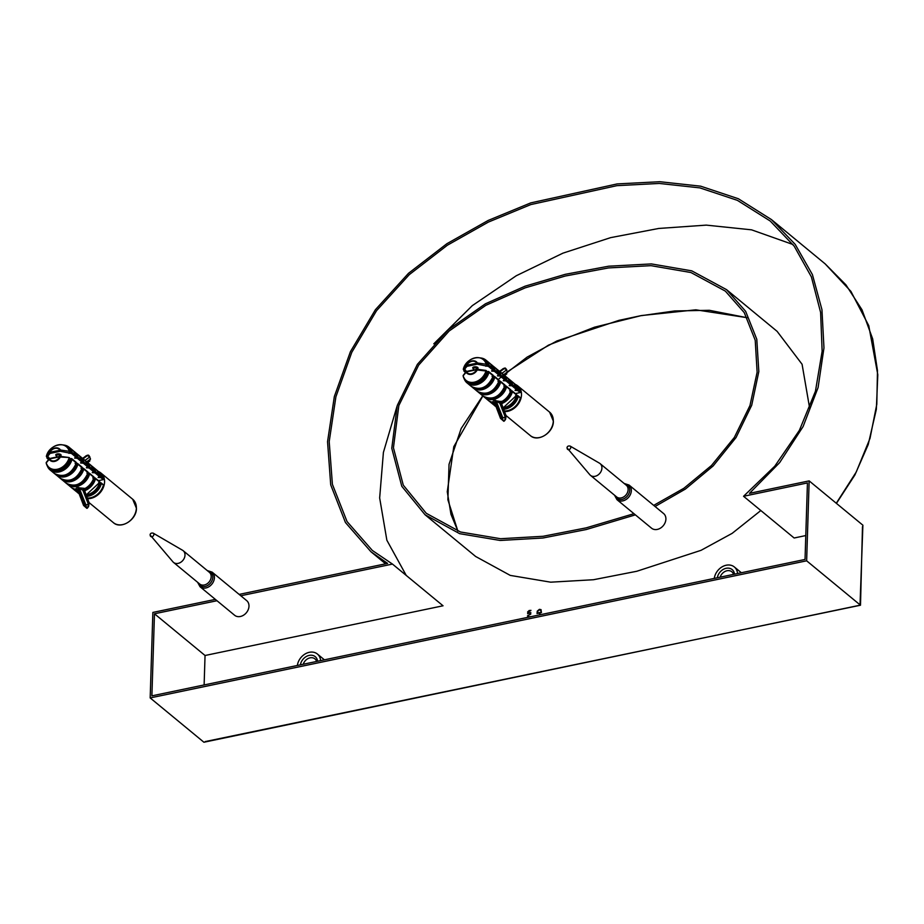 <?xml version="1.0" encoding="UTF-8"?>
<svg xmlns="http://www.w3.org/2000/svg" width="924" height="924" viewBox="0 0 924 924"><rect width="100%" height="100%" fill="white"/><g stroke="black" fill="none" stroke-linecap="round" stroke-linejoin="round"><path stroke-width="1.39" d="M655.058 506.491L685.389 489.073L713.12 465.985L736.035 437.549L751.709 405.266L758.823 371.563L756.791 339.293L745.656 311.342L726.541 289.639L691.776 270.859L651.408 263.918L608.616 266.204L565.269 274.324L525.063 286.186L485.4 303.811L448.244 329.787L417.371 364.356L397.274 405.451L391.776 448.267L401.778 486.255L425.052 514.76L475.629 556.467L510.256 575.398L550.692 582.178L593.474 579.729L636.763 571.275L701.016 550.334L732.154 533.356L760.822 510.533M425.052 514.76L459.69 533.679L500.115 540.459L542.896 538.011L586.186 529.556L635.389 514.864M717.324 577.766A9.864 7.762 129.5 0 1 726.149 568.306A9.864 7.762 129.5 0 1 734.499 574.174M733.517 574.382A7.97 6.272 -50.5 0 0 731.843 571.794A7.97 6.272 -50.5 0 0 727.003 570.755A7.97 6.272 -50.5 0 0 720.166 577.165M300.392 664.841A9.864 7.762 129.5 0 1 309.228 655.382A9.864 7.762 129.5 0 1 317.579 661.249M316.597 661.457A7.97 6.272 -50.5 0 0 314.922 658.87A7.97 6.272 -50.5 0 0 310.071 657.842A7.97 6.272 -50.5 0 0 303.234 664.252M737.525 573.538A13.283 10.453 -50.5 0 0 734.326 566.955A13.283 10.453 -50.5 0 0 726.241 565.222A13.283 10.453 -50.5 0 0 714.298 578.389M320.593 660.625A13.283 10.453 -50.5 0 0 317.394 654.03A13.283 10.453 -50.5 0 0 309.321 652.309A13.283 10.453 -50.5 0 0 297.366 665.476M653.707 505.382L683.91 488.253L711.515 465.465L734.337 437.445L749.965 405.555L757.126 372.21L755.22 340.263L744.247 312.601L725.328 291.106L690.956 272.534L650.958 265.662L608.431 267.937L565.269 276.022L525.248 287.826L485.897 305.29L449.122 331.023L418.653 365.142L398.833 405.59L393.439 447.77L403.28 485.158L426.264 513.294L460.498 531.993L500.554 538.715L543.058 536.29L586.197 527.858L633.968 513.686M539.408 609.343L540.99 609.621L541.441 612.6L537.029 613.524L537.26 611.145L539.408 609.343L541.083 609.701M527.465 617.417L528.054 616.989L527.465 615.858L530.78 613.94L527.858 615.846L528.667 616.793L530.688 616.747M527.65 617.371L528.239 617.14L527.465 615.858L530.769 614.125M527.858 615.846L528.851 616.943L530.699 616.62M530.826 612.6L527.581 613.686L528.182 613.155L527.581 612.034L529.256 610.452L530.884 610.521L527.974 612.023L528.794 612.97L530.826 612.6M527.766 613.651L528.355 613.305L527.581 612.034L530.896 610.302M527.974 612.023L528.978 613.12L530.815 612.797M539.454 614.91L539.951 613.663L539.905 614.818M792.931 244.49L751.559 229.833L706.236 225.121L658.731 228.459L610.672 237.63L562.97 253.141L516.273 275.745L472.268 305.659L433.806 343.82M396.962 406.468L383.402 452.425L379.66 497.967L386.867 540.228L406.237 575.433M216.99 600.727L154.47 613.779L151.894 695.853L805.035 559.447L807.437 482.94L743.554 496.28L774.774 466.193L799.375 430.376L815.442 391.256L822.141 351.224L820.604 312.404L811.376 276.877L794.178 246.142L770.223 221.021L737.387 200.346L699.93 187.895L659.343 183.449L616.886 185.666L530.826 204.574L488.438 222.06L447.366 245.23L409.286 274.636L376.542 310.683L351.801 352.287L335.897 396.8L329.198 441.591L332.397 484.303L347.031 521.529L372.337 550.45L392.469 564.079L443.046 605.786L205.047 655.497L204.123 684.95M805.774 535.562L794.132 537.999L743.554 496.28M809.678 408.362L802.078 364.264L777.119 331.358L726.541 289.639M215.35 599.376L152.864 612.427L150.173 697.92L203.915 742.238L860.383 605.128L806.64 560.81L809.158 480.884L749.48 493.347L779.637 462.647L803.095 426.565L818.087 387.549L823.965 347.886L821.944 309.632L812.427 274.636L795.183 244.352L771.424 219.565L738.357 198.741L700.646 186.174L659.805 181.716L617.163 183.922L530.757 202.887L488.149 220.455L446.858 243.728L408.489 273.319L375.421 309.69L350.415 351.674L334.338 396.546L327.546 441.707L330.711 484.846L345.449 522.522L370.974 551.767L387.595 563.397L239.143 594.398M860.025 604.816L862.889 525.202L809.158 480.884M150.173 697.92L806.64 560.81M528.239 617.14L527.639 616.008M528.031 615.996L528.851 616.943L528.031 615.996M528.355 613.305L527.766 612.185M528.158 612.173L528.978 613.12L528.158 612.173M539.639 614.876L539.489 613.767M537.214 613.49L537.26 611.145M537.445 611.295L539.593 609.494M537.491 613.028L541.187 612.439L540.771 610.106L539.397 609.748L537.676 611.295L537.491 613.028L541.002 612.3L541.129 610.66L539.57 609.898M205.22 741.579L860.498 605.22L862.485 526.611M154.47 613.779L205.047 655.497M392.469 564.079L240.783 595.761M616.966 499.676L651.536 528.182A9.483 7.461 -50.5 0 0 660.544 528.078A9.483 7.461 -50.5 0 0 665.904 519.115A9.483 7.461 -50.5 0 0 663.605 513.548L629.048 485.042A9.483 7.461 129.5 0 1 631.346 490.609A9.483 7.461 129.5 0 1 625.987 499.561A9.483 7.461 129.5 0 1 616.966 499.676L614.529 495.195M570.12 446.073C568.225 445.726 567.186 446.315 567.001 447.84L589.87 474.786A7.588 5.971 -50.5 0 0 590.424 475.317A7.588 5.971 -50.5 0 0 597.632 475.236A7.588 5.971 -50.5 0 0 601.917 468.064A7.588 5.971 -50.5 0 0 600.08 463.605A7.588 5.971 -50.5 0 0 599.457 463.167L570.12 446.073A2.067 1.629 129.5 0 1 569.507 449.422A2.067 1.629 129.5 0 1 567.151 448.163M464.449 370.016A14.045 11.053 -50.5 0 0 464.218 370.824L464.033 370.72A14.796 11.642 129.5 0 1 464.252 370.004M477.119 369.311L477.234 369.958L476.934 369.253L485.862 370.42L485.955 371.009L477.234 369.958A7.427 5.844 129.5 0 1 466.1 372.28L463.155 375.768A13.502 10.626 -50.5 0 0 474.278 382.166A13.502 10.626 -50.5 0 0 485.955 371.009L486.486 371.39A0.762 0.762 0 0 0 485.862 370.42L477.188 369.242A0.762 0.762 0 0 0 476.934 369.253L466.608 371.413L466.1 372.28A0.762 0.647 42.4 0 1 466.204 371.644L463.271 375.294A0.762 0.658 36.9 0 0 463.155 375.768L463.143 375.941C465.384 387.156 483.495 383.668 486.486 371.39L486.313 371.471A13.213 10.395 129.5 0 1 469.149 382.028M515.349 393.578L520.304 392.538L517.81 390.633L515.049 390.321L516.285 389.374L511.942 385.782L509.355 385.631L510.418 384.534L506.063 380.942L503.303 380.642L504.55 379.695L500.196 376.103L497.435 375.802L498.671 374.844L494.328 371.263L491.741 371.113L492.804 370.004L488.461 366.424L477.281 364.183L477.454 362.959L486.163 364.241A13.502 10.626 -50.5 0 0 475.04 357.842A13.502 10.626 -50.5 0 0 463.374 368.999L466.32 365.28L476.934 363.201A6.895 5.429 -50.5 0 0 466.608 365.361L466.943 366.343L464.056 369.935L465.846 370.455L464.599 371.402L465.65 372.268M477.454 363.19L477.454 362.959A7.427 5.844 129.5 0 0 466.32 365.28A0.762 0.647 -137.6 0 0 466.943 366.343L477.281 364.183L477.454 363.19M504.481 411.573A15.177 11.943 -50.5 0 0 520.986 398.256A15.177 11.943 -50.5 0 0 521.494 394.837A15.177 11.943 -50.5 0 0 521.205 391.591A15.177 11.943 -50.5 0 0 517.81 385.92A15.177 11.943 -50.5 0 0 515.523 384.523M500.311 401.825L501.143 402.171M511.041 383.495A14.796 11.642 -50.5 0 0 507.773 378.124L502.679 374.001A14.796 11.642 129.5 0 1 503.534 374.624A14.796 11.642 129.5 0 1 506.791 379.995L511.041 383.495L510.614 384.465M510.025 384.615L512.658 384.834L516.909 388.334A14.796 11.642 -50.5 0 0 513.64 382.975L509.401 379.464A14.796 11.642 129.5 0 1 512.658 384.834M494.386 402.852A1.894 1.49 -50.5 0 0 493.959 402.748C492.48 401.767 492.642 401.039 494.444 400.6L501.501 401.64A14.796 11.642 -50.5 0 0 510.822 390.344L510.891 390.286A0.762 0.601 -50.5 0 0 510.718 389.766L506.364 386.174A0.762 0.601 129.5 0 1 506.548 386.694L505.058 386.613A13.467 10.603 129.5 0 1 492.584 398.025M512.416 391.533L511.781 390.921A0.762 0.601 129.5 0 1 512.416 391.533L512.45 391.684A14.796 11.642 129.5 0 1 502.206 403.395L501.489 405.139M511.238 391.118L510.926 391.453A13.467 10.603 129.5 0 1 501.674 401.963L501.917 402.379A14.045 11.053 -50.5 0 0 511.538 390.979M520.143 397.678L518.318 396.523A14.796 11.642 129.5 0 1 503.592 409.32M516.839 389.235A13.467 10.603 129.5 0 1 517.001 389.801L518.537 389.674L521.205 391.591L520.304 392.538M503.199 408.327A14.045 11.053 -50.5 0 0 517.417 395.83L516.793 396.292A13.467 10.603 129.5 0 1 504.331 407.703M516.377 389.351L516.285 389.374A0.762 0.601 -50.5 0 0 516.978 388.473L516.481 389.304M505.162 378.655A14.796 11.642 -50.5 0 0 501.905 373.284L496.812 369.161A14.796 11.642 129.5 0 1 497.655 369.785A14.796 11.642 129.5 0 1 500.923 375.156L505.162 378.655L504.747 379.625M505.105 379.545A13.467 10.603 129.5 0 1 505.266 380.111L506.756 380.053A0.762 0.601 129.5 0 1 506.063 380.942L505.543 380.33M482.166 393.428A14.045 11.053 -50.5 0 0 499.803 381.3L499.191 381.774A13.467 10.603 129.5 0 1 486.717 393.185M499.295 373.816A14.796 11.642 -50.5 0 0 496.038 368.445L490.933 364.322A14.796 11.642 129.5 0 1 491.787 364.945A14.796 11.642 129.5 0 1 495.056 370.305L499.295 373.816L498.868 374.774M499.226 374.705A13.467 10.603 129.5 0 1 499.387 375.271L500.889 375.202A0.762 0.601 129.5 0 1 500.196 376.103L499.676 375.479M476.299 388.577A14.045 11.053 -50.5 0 0 493.936 376.461L493.312 376.923A13.467 10.603 129.5 0 1 480.838 388.334M480.468 357.946A14.796 11.642 129.5 0 1 485.92 360.106A14.796 11.642 129.5 0 1 489.177 365.465L493.428 368.965L493 369.935M493.358 369.866A13.467 10.603 129.5 0 1 493.52 370.432L495.01 370.362A0.762 0.601 129.5 0 1 494.328 371.263L493.809 370.639M465.5 380.157A14.045 11.053 -50.5 0 0 477.789 383.275A14.045 11.053 -50.5 0 0 488.057 371.61L487.445 372.083A13.467 10.603 129.5 0 1 468.029 381.959M485.146 361.215A13.467 10.603 129.5 0 1 487.653 365.592L489.142 365.523A0.762 0.601 129.5 0 1 488.461 366.424L487.941 365.8M463.964 370.778L464.83 370.351A13.467 10.603 129.5 0 1 464.911 370.085M500.612 418.075L502.598 419.126L503.615 421.113L504.735 420.466L505.278 417.105L502.818 417.833L496.269 401.212L499.792 403.164L505.278 417.105L506.029 416.112L501.051 402.148M500.473 403.026L501.501 401.64A1.894 1.49 129.5 0 0 500.242 403.534L500.646 402.159L500.242 403.534L499.792 403.164A1.894 1.49 129.5 0 1 501.062 401.27M495.125 404.146L494.363 402.795L494.941 401.49L496.269 401.212A1.894 0.878 73.9 0 0 495.622 400.346M501.478 418.11L494.941 401.49A1.894 0.785 82.4 0 0 494.444 400.6M501.282 405.082L501.651 404.389L506.109 415.708L505.301 418.849M501.651 404.389L501.617 404.308A0.762 0.647 -24 0 1 502.206 403.395L501.917 402.379L501.039 402.552M503.615 421.113L504.285 420.928A0.762 0.635 36.8 0 0 504.631 420.709L504.631 420.709A0.762 0.635 36.8 0 0 504.735 420.466L505.474 419.473A0.762 0.635 36.8 0 1 505.37 419.715L505.37 419.715A0.762 0.635 36.8 0 1 505.174 419.877M503.626 374.705L507.415 371.956L505.312 368.041M506.34 369.219L505.278 368.029L506.34 369.219M501.94 373.319L506.768 369.808L504.365 368.503L505.278 368.029L499.422 371.24M507.415 371.956L506.086 374.232M505.821 369.023L505.278 368.029M517.001 389.801L515.892 389.454M518.491 389.732A0.762 0.601 -50.5 0 1 517.81 390.633L517.29 390.009M517.036 388.923A0.762 0.762 0 0 1 516.331 389.454L515.638 389.2M510.498 384.511L510.418 384.534A0.762 0.601 -50.5 0 0 511.099 383.633L510.822 384.43L511.099 383.633M512.624 384.892A0.762 0.601 -50.5 0 1 511.942 385.782L511.422 385.169M505.266 380.111L504.146 379.764M504.631 379.672L504.55 379.695A0.762 0.601 -50.5 0 0 505.232 378.794L504.954 379.591L505.232 378.794M499.387 375.271L498.279 374.925M498.764 374.821L498.671 374.844A0.762 0.601 -50.5 0 0 499.364 373.954L499.076 374.751L499.364 373.954M493.52 370.432L492.411 370.085M492.896 369.981L492.804 370.004A0.762 0.601 -50.5 0 0 493.497 369.115L493.208 369.9L493.497 369.115M487.653 365.592L486.544 365.246A12.717 10.002 -50.5 0 0 486.521 365.188M464.529 370.686L464.599 371.402A0.762 0.601 129.5 0 1 463.952 370.824M486.278 364.992L486.694 364.483C484.453 353.268 466.343 356.756 463.351 369.034L463.374 368.999A0.762 0.658 -143.1 0 0 464.056 369.935L464.16 369.935M486.267 365.373L486.163 364.241L486.694 364.483A0.762 0.762 0 0 1 486.267 365.373M493.624 376.599L494.167 376.391A0.762 0.601 129.5 0 1 494.802 377.015L494.837 377.154A14.796 11.642 129.5 0 1 472.949 387.78A14.796 11.642 129.5 0 1 472.187 387.064L477.2 391.279A14.796 11.642 -50.5 0 0 499.076 380.665L494.837 377.154M476.98 381.935A12.717 10.002 -50.5 0 0 486.324 372.153L487.445 372.083M487.745 371.748L488.299 371.552A0.762 0.601 129.5 0 1 488.935 372.164L488.969 372.314A14.796 11.642 129.5 0 1 467.082 382.94A14.796 11.642 129.5 0 1 463.929 377.997M517.105 395.957L517.648 395.761A0.762 0.601 129.5 0 1 518.283 396.373L518.318 396.523M511.422 390.921L509.655 390.864L511.422 390.921A0.762 0.762 0 0 1 512.243 391.014L516.585 394.606A0.762 0.601 129.5 0 1 516.77 395.126L512.45 391.684M505.359 386.278L505.902 386.07A0.762 0.601 129.5 0 1 506.364 386.174A0.762 0.762 0 0 0 505.555 386.07L503.788 386.024L505.555 386.07M499.491 381.439L500.034 381.231A0.762 0.601 129.5 0 1 500.669 381.855L500.704 382.005A14.796 11.642 129.5 0 1 478.828 392.619A14.796 11.642 129.5 0 1 478.054 391.903L483.067 396.119A14.796 11.642 -50.5 0 0 504.954 385.504L500.704 382.005M516.978 388.473L516.689 389.27L516.909 388.334M517.417 395.83L518.283 396.373M510.822 390.344L506.548 386.694M466.516 371.471A0.762 0.647 42.4 0 0 466.204 371.644A0.762 0.762 0 0 1 466.608 371.413L476.796 369.381M499.803 381.3L500.669 381.855M493.936 376.461L494.802 377.015M488.057 371.61L488.935 372.164M493.023 375.71L488.969 372.314M248.983 606.202A9.483 7.461 -50.5 0 0 246.685 600.623L212.116 572.118A9.483 7.461 129.5 0 1 214.426 577.696A9.483 7.461 129.5 0 1 209.055 586.648A9.483 7.461 129.5 0 1 200.046 586.752L234.604 615.257A9.483 7.461 -50.5 0 0 243.624 615.153A9.483 7.461 -50.5 0 0 248.983 606.202M153.188 533.148C151.293 532.813 150.266 533.391 150.081 534.915L172.95 561.861A7.588 5.971 -50.5 0 0 173.493 562.393A7.588 5.971 -50.5 0 0 180.711 562.312A7.588 5.971 -50.5 0 0 184.996 555.151A7.588 5.971 -50.5 0 0 183.16 550.681A7.588 5.971 -50.5 0 0 182.525 550.254L153.188 533.148A2.067 1.629 129.5 0 1 152.587 536.498A2.067 1.629 129.5 0 1 150.231 535.239M47.517 457.091A14.045 11.053 -50.5 0 0 47.297 457.9L47.112 457.796A14.796 11.642 129.5 0 1 47.332 457.08M60.187 456.398L60.314 457.034L60.014 456.341L68.942 457.507L60.314 457.034A7.427 5.844 129.5 0 1 49.168 459.367L46.235 462.843A13.502 10.626 -50.5 0 0 57.357 469.242A13.502 10.626 -50.5 0 0 69.023 458.085L69.566 458.466A0.762 0.762 0 0 0 68.942 457.507L60.256 456.329A0.762 0.762 0 0 0 60.014 456.341L49.677 458.489L49.168 459.367A0.762 0.647 42.4 0 1 49.272 458.72L46.339 462.37A0.762 0.658 36.9 0 0 46.235 462.843L46.212 463.016C48.464 474.243 66.574 470.755 69.566 458.466L69.381 458.558A13.213 10.395 129.5 0 1 52.229 469.103M98.418 480.653L103.373 479.625L100.878 477.708L98.117 477.408L99.365 476.449L95.01 472.869L92.25 472.557L93.497 471.61L89.143 468.018L86.382 467.717L87.618 466.77L83.275 463.178L80.688 463.028L81.751 461.931L77.397 458.339L74.636 458.038L75.883 457.08L71.529 453.499L60.349 451.27L60.534 450.034L69.242 451.316A13.502 10.626 -50.5 0 0 58.12 444.918A13.502 10.626 -50.5 0 0 46.443 456.075L49.388 452.356L60.014 450.288A6.895 5.429 -50.5 0 0 49.677 452.437L50.023 453.418L47.136 457.01L48.914 457.53L47.678 458.477L48.729 459.344M60.534 450.265L60.534 450.034A7.427 5.844 129.5 0 0 49.388 452.356A0.762 0.647 -137.6 0 0 50.023 453.418L60.349 451.27L60.534 450.265M87.549 498.648A15.177 11.943 -50.5 0 0 104.066 485.331A15.177 11.943 -50.5 0 0 104.574 481.924A15.177 11.943 -50.5 0 0 104.273 478.667A15.177 11.943 -50.5 0 0 100.889 472.996A15.177 11.943 -50.5 0 0 98.602 471.598M83.714 489.05L84.223 489.246A13.467 10.603 129.5 0 1 84.153 489.281L89.097 503.187L88.358 504.181L85.886 504.908L79.349 488.288L82.871 490.251A1.894 1.49 129.5 0 1 84.13 488.346L84.581 488.715A14.796 11.642 -50.5 0 0 93.901 477.419L93.971 477.362A0.762 0.601 -50.5 0 0 93.798 476.842L89.443 473.25A0.762 0.601 129.5 0 1 89.616 473.769L88.138 473.689A13.467 10.603 129.5 0 1 75.664 485.1M83.391 488.912L84.165 489.27M94.109 470.57A14.796 11.642 -50.5 0 0 90.852 465.211L85.759 461.076A14.796 11.642 129.5 0 1 86.602 461.711A14.796 11.642 129.5 0 1 89.871 467.07L94.109 470.57L93.694 471.54M93.093 471.69L95.738 471.91L99.977 475.41A14.796 11.642 -50.5 0 0 96.72 470.05L92.469 466.551A14.796 11.642 129.5 0 1 95.738 471.91M77.454 489.939A1.894 1.49 -50.5 0 0 77.038 489.836C75.56 488.842 75.722 488.126 77.524 487.676L84.13 488.346M95.495 478.609L94.849 477.997A0.762 0.601 129.5 0 1 95.495 478.609L95.519 478.759A14.796 11.642 129.5 0 1 85.285 490.471L84.558 492.215M94.306 478.193L94.005 478.528A13.467 10.603 129.5 0 1 84.754 489.039L84.985 489.454A14.045 11.053 -50.5 0 0 94.618 478.066M103.211 484.753L101.397 483.61A14.796 11.642 129.5 0 1 86.66 496.396M99.919 476.31A13.467 10.603 129.5 0 1 100.081 476.876L101.605 476.761L104.273 478.667L103.373 479.625M86.279 495.403A14.045 11.053 -50.5 0 0 100.485 482.906L99.873 483.379A13.467 10.603 129.5 0 1 87.399 494.79M99.445 476.426L99.365 476.449A0.762 0.601 -50.5 0 0 100.046 475.56L99.561 476.38M88.242 465.731A14.796 11.642 -50.5 0 0 84.973 460.36L79.88 456.237A14.796 11.642 129.5 0 1 80.735 456.86A14.796 11.642 129.5 0 1 83.992 462.231L88.242 465.731L87.815 466.701M88.173 466.632A13.467 10.603 129.5 0 1 88.334 467.197L89.824 467.128A0.762 0.601 129.5 0 1 89.143 468.018L88.623 467.405M65.246 480.503A14.045 11.053 -50.5 0 0 82.871 468.376L82.259 468.849A13.467 10.603 129.5 0 1 69.785 480.261M82.375 460.891A14.796 11.642 -50.5 0 0 79.106 455.52L74.012 451.397A14.796 11.642 129.5 0 1 74.867 452.021A14.796 11.642 129.5 0 1 78.124 457.392L82.375 460.891L81.947 461.861M82.305 461.781A13.467 10.603 129.5 0 1 82.467 462.347L83.957 462.289A0.762 0.601 129.5 0 1 83.275 463.178L82.756 462.566M59.379 475.664A14.045 11.053 -50.5 0 0 77.004 463.536L76.392 464.01A13.467 10.603 129.5 0 1 63.918 475.421M63.548 445.022A14.796 11.642 129.5 0 1 68.988 447.181A14.796 11.642 129.5 0 1 72.257 452.552L76.496 456.052L76.08 457.01M76.438 456.941A13.467 10.603 129.5 0 1 76.6 457.507L78.09 457.438A0.762 0.601 129.5 0 1 77.397 458.339L76.888 457.715M48.568 467.244A14.045 11.053 -50.5 0 0 60.857 470.351A14.045 11.053 -50.5 0 0 71.136 458.697L70.524 459.17A13.467 10.603 129.5 0 1 51.097 469.046M68.214 448.29A13.467 10.603 129.5 0 1 70.721 452.668L72.222 452.598A0.762 0.601 129.5 0 1 71.529 453.499L71.009 452.876M47.032 457.865L47.909 457.438A13.467 10.603 129.5 0 1 47.99 457.161M83.541 490.113L84.581 488.715A1.894 1.49 129.5 0 0 83.31 490.609L83.726 489.235L82.871 490.251L88.358 504.181L87.803 507.553L88.381 505.936M87.052 508.327L87.699 507.796A0.762 0.635 36.8 0 0 87.803 507.553L86.683 508.188L85.886 504.908M78.205 491.222L77.431 489.882L78.009 488.565L79.349 488.288A1.894 0.878 73.9 0 0 78.702 487.433M83.691 505.162L85.678 506.213M84.558 505.197L78.009 488.565A1.894 0.785 82.4 0 0 77.524 487.676M84.361 492.169L84.719 491.464L89.178 502.783L88.554 506.548A0.762 0.635 36.8 0 1 88.45 506.791L88.45 506.791A0.762 0.635 36.8 0 1 88.242 506.964M84.719 491.464L84.685 491.383A0.762 0.647 -24 0 1 85.285 490.471L84.985 489.454L84.107 489.628M86.683 508.188L87.364 508.004A0.762 0.635 36.8 0 0 87.699 507.796L89.201 502.968M86.706 461.792L90.494 459.032L89.143 455.74M89.42 456.294L88.358 455.105L89.42 456.294M85.02 460.395L89.847 456.883L87.445 455.59L88.358 455.105L82.502 458.327M90.494 459.032L89.166 461.307M88.889 456.098L88.358 455.105M100.081 476.876L98.972 476.53A0.762 0.601 -50.5 0 1 98.302 477.558M102.922 479.394A0.762 0.601 -50.5 0 0 103.592 478.401A14.796 11.642 -50.5 0 0 100.335 473.03L97.494 470.766A14.796 11.642 129.5 0 1 98.348 471.39A14.796 11.642 129.5 0 1 101.605 476.761A0.762 0.601 -50.5 0 1 100.878 477.708L100.37 477.084M100.104 475.999A0.762 0.762 0 0 1 99.411 476.53L98.706 476.287M93.578 471.587L93.497 471.61A0.762 0.601 -50.5 0 0 94.179 470.709L93.901 471.506L94.179 470.709M95.703 471.968A0.762 0.601 -50.5 0 1 95.01 472.869L94.491 472.245M88.334 467.197L87.226 466.851M87.711 466.747L87.618 466.77A0.762 0.601 -50.5 0 0 88.311 465.869L88.023 466.666L88.311 465.869M82.467 462.347L81.358 462M81.832 461.908L81.751 461.931A0.762 0.601 -50.5 0 0 82.444 461.03L82.155 461.827L82.444 461.03M76.6 457.507L75.491 457.161M75.964 457.057L75.883 457.08A0.762 0.601 -50.5 0 0 76.565 456.19L76.288 456.987L76.565 456.19M70.721 452.668L69.612 452.321A12.717 10.002 -50.5 0 0 69.6 452.263M47.609 457.773L47.678 458.477A0.762 0.601 129.5 0 1 47.032 457.9M69.358 452.067L69.774 451.559C67.521 440.344 49.411 443.832 46.419 456.109L46.443 456.075A0.762 0.658 -143.1 0 0 47.136 457.01L47.239 457.01M69.346 452.448L69.242 451.316L69.774 451.559A0.762 0.762 0 0 1 69.346 452.448M76.692 463.675L77.235 463.467A0.762 0.601 129.5 0 1 77.882 464.091L77.905 464.241A14.796 11.642 129.5 0 1 56.029 474.855A14.796 11.642 129.5 0 1 55.267 474.139L60.279 478.355A14.796 11.642 -50.5 0 0 82.155 467.74L77.905 464.241M60.06 469.022A12.717 10.002 -50.5 0 0 69.392 459.228L70.524 459.17M70.825 458.835L71.367 458.627A0.762 0.601 129.5 0 1 72.014 459.251L72.037 459.39A14.796 11.642 129.5 0 1 50.162 470.016A14.796 11.642 129.5 0 1 47.009 465.072M100.173 483.044L100.728 482.836A0.762 0.601 129.5 0 1 101.363 483.46L101.397 483.61M94.502 477.997L92.735 477.939L94.502 477.997A0.762 0.762 0 0 1 95.311 478.089L99.665 481.681A0.762 0.601 129.5 0 1 99.838 482.201L95.519 478.759M88.438 473.354L88.981 473.157A0.762 0.601 129.5 0 1 89.443 473.25A0.762 0.762 0 0 0 88.623 473.157L86.868 473.1L88.623 473.157M82.571 468.514L83.114 468.306A0.762 0.601 129.5 0 1 83.749 468.93L83.784 469.08A14.796 11.642 129.5 0 1 61.896 479.695A14.796 11.642 129.5 0 1 61.134 478.99M100.046 475.56L99.769 476.357L99.977 475.41M100.485 482.906L101.363 483.46M93.901 477.419L89.616 473.769M49.584 458.558A0.762 0.647 42.4 0 0 49.272 458.72A0.762 0.762 0 0 1 49.677 458.489L59.875 456.456M82.871 468.376L83.749 468.93M87.838 472.476L83.784 469.08M77.004 463.536L77.882 464.091M71.136 458.697L72.014 459.251M76.103 462.785L72.037 459.39M499.237 378.586L527.154 357.091L556.918 340.968L618.999 320.339L641.418 315.558L695.83 309.817L747.158 317.694M641.418 315.558L594.455 327.212L548.498 345.137L507.357 371.771M457.877 531.092L447.886 499.78L449.041 464.31L461.192 428.47L482.721 395.842M836.278 503.257L856.236 472.037L870.015 438.357L876.807 404.204L877.477 370.605L872.672 338.9L862.023 309.84L845.934 284.846L825.167 263.883L771.424 219.565M615.026 495.611A8.535 6.722 -50.5 0 0 623.18 499.064A8.535 6.722 -50.5 0 0 629.729 490.147A8.535 6.722 -50.5 0 0 624.682 483.899M590.424 475.317L616.608 496.916A7.588 5.971 -50.5 0 0 623.827 496.835A7.588 5.971 -50.5 0 0 628.112 489.674A7.588 5.971 -50.5 0 0 626.276 485.216L600.08 463.605M549.607 412.139L553.384 421.228C553.615 432.802 537.768 442.642 530.284 435.562A15.177 11.943 -50.5 0 0 544.71 435.389A15.177 11.943 -50.5 0 0 553.291 421.067A15.177 11.943 -50.5 0 0 549.607 412.139L517.81 385.92M485.874 366.262A0.762 0.601 -50.5 0 0 486.544 365.246L486.498 365.211M491.741 371.113A0.762 0.601 -50.5 0 0 492.423 370.131M497.62 375.952A0.762 0.601 -50.5 0 0 498.29 374.971M503.488 380.792A0.762 0.601 -50.5 0 0 504.158 379.81M510.036 384.65A0.762 0.601 129.5 0 1 509.355 385.631M515.234 390.471A0.762 0.601 -50.5 0 0 515.904 389.501M477.223 369.253L477.234 368.688A1.894 0.82 -178.2 0 0 474.439 367.891A1.894 0.82 -178.2 0 0 473.446 368.572L473.458 368.503M473.446 368.688A2.656 1.143 1.8 0 1 474.093 366.909A2.656 1.143 1.8 0 1 477.489 367.313A2.656 1.143 1.8 0 1 477.234 368.815M493.913 403.107A14.045 11.053 -50.5 0 0 494.548 403.268M508.558 378.852A14.796 11.642 129.5 0 1 509.401 379.464L508.547 378.84M511.723 385.181A14.045 11.053 -50.5 0 0 510.822 382.605M494.548 403.176L488.935 400.958A14.796 11.642 -50.5 0 0 494.409 403.118L493.959 402.748M506.571 386.844A14.796 11.642 129.5 0 1 484.696 397.459A14.796 11.642 129.5 0 1 483.922 396.754L488.935 400.958M494.814 405.809A14.796 11.642 -50.5 0 0 495.83 406.537L490.563 402.298A14.796 11.642 129.5 0 1 489.801 401.594L490.563 402.298A14.796 11.642 129.5 0 0 494.964 404.319M503.014 407.865A14.796 11.642 -50.5 0 0 516.689 395.183M493.428 368.965A14.796 11.642 -50.5 0 0 490.159 363.606L485.92 360.106L480.226 357.877M492.642 375.132A0.762 0.601 129.5 0 1 493.104 375.236A0.762 0.762 0 0 1 493.37 375.71C488.149 387.364 480.803 390.944 471.332 386.44A14.796 11.642 -50.5 0 0 493.208 375.814M519.854 392.319A0.762 0.601 -50.5 0 0 520.524 391.314A14.796 11.642 -50.5 0 0 517.255 385.955L515.269 384.315A14.796 11.642 129.5 0 1 518.537 389.674M514.425 383.691A14.796 11.642 129.5 0 1 515.269 384.315L514.414 383.691M504.238 410.961A14.796 11.642 -50.5 0 0 520.304 398.163A0.762 0.601 129.5 0 0 520.154 397.539L518.11 395.853A0.762 0.762 0 0 0 517.29 395.761L515.534 395.703L517.29 395.761M476.738 369.704L466.401 371.864A6.895 5.429 -50.5 0 0 476.738 369.704M517.59 390.02A14.045 11.053 -50.5 0 0 516.701 387.445M488.045 398.267A14.045 11.053 -50.5 0 0 505.671 386.14M505.855 380.33A14.045 11.053 -50.5 0 0 504.954 377.754M499.988 375.491A14.045 11.053 -50.5 0 0 499.087 372.915M494.109 370.651A14.045 11.053 -50.5 0 0 493.208 368.075M488.242 365.812A14.045 11.053 -50.5 0 0 482.894 359.066M502.598 419.126L502.818 417.833M503.026 368.792L499.538 371.332M499.976 371.702L504.365 368.503M515.049 390.321A0.762 0.601 -50.5 0 0 515.731 389.535M509.863 384.696A0.762 0.601 129.5 0 1 509.182 385.481M503.303 380.642A0.762 0.601 -50.5 0 0 503.996 379.856M497.435 375.802A0.762 0.601 -50.5 0 0 498.128 375.017M491.568 370.963A0.762 0.601 -50.5 0 0 492.249 370.178M465.072 370.027A0.762 0.601 -50.5 0 0 465.199 370.201L465.199 370.201A0.762 0.601 -50.5 0 0 465.661 370.305M485.701 366.112A0.762 0.601 -50.5 0 0 486.382 365.303M516.123 394.502A0.762 0.601 129.5 0 1 516.585 394.606A0.762 0.762 0 0 1 516.851 395.079L503.049 407.946M519.692 397.447A0.762 0.601 129.5 0 1 520.154 397.539L520.501 397.678M510.718 389.766A0.762 0.762 0 0 1 510.984 390.24C509.505 395.368 506.41 399.18 501.674 401.697L501.732 401.513M463.247 376.091L463.143 375.941A0.762 0.762 0 0 1 463.271 375.294M504.389 384.823A0.762 0.601 129.5 0 1 505.024 385.435M498.51 379.983A0.762 0.601 129.5 0 1 499.156 380.596M487.941 371.552L486.174 371.494L487.941 371.552A0.762 0.762 0 0 1 488.761 371.644L493.104 375.236A0.762 0.601 129.5 0 1 493.289 375.756M198.094 582.686A8.535 6.722 -50.5 0 0 206.248 586.139A8.535 6.722 -50.5 0 0 212.809 577.223A8.535 6.722 -50.5 0 0 207.75 570.974M173.493 562.393L199.688 584.003A7.588 5.971 -50.5 0 0 206.895 583.91A7.588 5.971 -50.5 0 0 211.192 576.749A7.588 5.971 -50.5 0 0 209.344 572.291L183.16 550.681M132.675 499.214L136.452 508.304C136.694 519.877 120.848 529.718 113.363 522.638A15.177 11.943 -50.5 0 0 127.789 522.464A15.177 11.943 -50.5 0 0 136.359 508.142A15.177 11.943 -50.5 0 0 132.675 499.214L100.889 472.996M68.954 453.349A0.762 0.601 -50.5 0 0 69.612 452.321M74.821 458.188A0.762 0.601 -50.5 0 0 75.502 457.207M80.688 463.028A0.762 0.601 -50.5 0 0 81.37 462.046M86.567 467.867A0.762 0.601 -50.5 0 0 87.237 466.897M93.105 471.737A0.762 0.601 129.5 0 1 92.435 472.707M60.291 456.329L60.314 455.775A1.894 0.82 -178.2 0 0 57.507 454.966A1.894 0.82 -178.2 0 0 56.514 455.648L56.526 455.578M56.514 455.775A2.656 1.143 1.8 0 1 57.172 453.984A2.656 1.143 1.8 0 1 60.568 454.4A2.656 1.143 1.8 0 1 60.303 455.89M76.992 490.182A14.045 11.053 -50.5 0 0 77.616 490.344M91.626 465.927A14.796 11.642 129.5 0 1 92.469 466.551L91.626 465.927M94.802 472.256A14.045 11.053 -50.5 0 0 93.901 469.681M77.616 490.251L72.014 488.045A14.796 11.642 -50.5 0 0 77.477 490.194L77.038 489.836M89.651 473.92A14.796 11.642 129.5 0 1 67.775 484.534A14.796 11.642 129.5 0 1 67.002 483.829L72.014 488.045M77.882 492.885A14.796 11.642 -50.5 0 0 78.91 493.612L73.643 489.385A14.796 11.642 129.5 0 1 72.869 488.669L73.643 489.385A14.796 11.642 129.5 0 0 78.032 491.395M86.094 494.941A14.796 11.642 -50.5 0 0 99.769 482.259M76.496 456.052A14.796 11.642 -50.5 0 0 73.239 450.681L68.988 447.181L63.306 444.952M75.722 462.219A0.762 0.601 129.5 0 1 76.184 462.312A0.762 0.762 0 0 1 76.449 462.785C71.229 474.439 63.883 478.02 54.401 473.515A14.796 11.642 -50.5 0 0 76.288 462.901M87.457 471.898A0.762 0.601 129.5 0 1 87.919 472.002A0.762 0.762 0 0 1 88.184 472.476C82.964 484.13 75.618 487.699 66.147 483.194A14.796 11.642 -50.5 0 0 88.023 472.58M87.306 498.048A14.796 11.642 -50.5 0 0 103.384 485.25A0.762 0.601 129.5 0 0 103.222 484.615L101.178 482.94A0.762 0.762 0 0 0 100.37 482.836L98.602 482.778L100.37 482.836M59.806 456.779L49.48 458.939A6.895 5.429 -50.5 0 0 59.806 456.779M100.67 477.096A14.045 11.053 -50.5 0 0 99.769 474.52M71.113 485.343A14.045 11.053 -50.5 0 0 88.75 473.215M88.923 467.417A14.045 11.053 -50.5 0 0 88.034 464.841M83.056 462.566A14.045 11.053 -50.5 0 0 82.155 459.99M77.189 457.727A14.045 11.053 -50.5 0 0 76.288 455.151M71.321 452.887A14.045 11.053 -50.5 0 0 65.962 446.153M86.105 455.867L82.606 458.408M83.056 458.778L87.445 455.59M98.117 477.408A0.762 0.601 -50.5 0 0 98.81 476.622M92.943 471.771A0.762 0.601 129.5 0 1 92.25 472.557M86.382 467.717A0.762 0.601 -50.5 0 0 87.064 466.932M80.515 462.878A0.762 0.601 -50.5 0 0 81.197 462.092M74.636 458.038A0.762 0.601 -50.5 0 0 75.329 457.253M48.14 457.103A0.762 0.601 -50.5 0 0 48.279 457.276L48.279 457.276A0.762 0.601 -50.5 0 0 48.741 457.38M68.769 453.199A0.762 0.601 -50.5 0 0 69.462 452.39M99.203 481.577A0.762 0.601 129.5 0 1 99.665 481.681A0.762 0.762 0 0 1 99.931 482.155L86.117 495.021M102.76 484.523A0.762 0.601 129.5 0 1 103.222 484.615L103.569 484.753M93.798 476.842A0.762 0.762 0 0 1 94.063 477.315C92.585 482.443 89.478 486.267 84.754 488.773L84.777 488.392M46.327 463.167L46.212 463.016A0.762 0.762 0 0 1 46.339 462.37M82.756 468.306L80.989 468.26L82.756 468.306A0.762 0.762 0 0 1 83.576 468.41L87.919 472.002A0.762 0.601 129.5 0 1 88.103 472.522M81.589 467.059A0.762 0.601 129.5 0 1 82.224 467.671M71.021 458.627L69.254 458.57L71.021 458.627A0.762 0.762 0 0 1 71.829 458.72L76.184 462.312A0.762 0.601 129.5 0 1 76.357 462.832M747.169 317.729L709.355 310.302L674.739 310.949L641.637 315.627M370.974 551.767L385.585 563.813M317.394 654.03L324.416 659.828M734.326 566.955L741.348 572.741M482.882 395.969L453.799 446.65L447.262 491.73L450.97 514.322L457.911 531.104M836.439 503.384L854.873 475.005L868.214 444.571L876.345 409.344L877.8 374.705L868.768 325.675L850.923 291.395L825.19 263.906M624.185 483.483L629.048 485.042M463.351 369.034A0.762 0.762 0 0 0 464.114 370.004L465.303 369.935M530.284 435.562L506.052 415.557M471.332 386.44L467.082 382.94L463.686 377.235M473.4 369.993L473.446 368.572M503.799 421.263L500.508 418.399L494.663 403.026M506.121 415.892L505.578 419.265M503.973 421.24L505.567 419.265M502.737 368.872L504.516 368.099M504.585 375.491L506.745 373.92M477.234 368.688L476.449 368.93M511.157 384.084A0.762 0.762 0 0 1 510.464 384.603L509.759 384.361M505.289 379.244A0.762 0.762 0 0 1 504.585 379.764L503.892 379.521M499.422 374.393A0.762 0.762 0 0 1 498.717 374.925L498.024 374.682M493.555 369.554A0.762 0.762 0 0 1 492.85 370.085L492.157 369.843M493.809 376.391L492.042 376.334L493.809 376.391A0.762 0.762 0 0 1 494.629 376.484L498.972 380.076A0.762 0.762 0 0 1 499.249 380.549C494.028 392.203 486.671 395.784 477.2 391.279M499.688 381.231L497.921 381.173L499.688 381.231A0.762 0.762 0 0 1 500.496 381.335L504.851 384.915A0.762 0.762 0 0 1 505.116 385.389C499.896 397.043 492.55 400.623 483.067 396.119M513.64 382.975L517.036 388.669M511.168 383.83L507.773 378.124M465.511 372.43L464.137 371.298A0.762 0.762 0 0 1 463.871 370.824L464.102 370.004M493.555 369.3L490.159 363.606M499.434 374.139L496.038 368.445M505.301 378.979L501.905 373.284M212.116 572.118L207.253 570.57M197.597 582.27L200.046 586.752M46.419 456.109A0.762 0.762 0 0 0 47.182 457.08L48.371 457.01M113.363 522.638L89.12 502.644M54.401 473.515L50.162 470.016L46.766 464.322M66.147 483.194L61.123 478.978M56.48 457.08L56.514 455.648M86.868 508.339L83.587 505.486M83.564 505.451L77.743 490.113M85.817 455.948L87.595 455.174M87.653 462.577L89.813 461.007M88.392 455.116L89.131 455.728M60.314 455.775L59.529 456.006M94.236 471.159A0.762 0.762 0 0 1 93.532 471.69L92.839 471.436M88.369 466.32A0.762 0.762 0 0 1 87.665 466.839L86.971 466.597M82.49 461.48A0.762 0.762 0 0 1 81.797 462L81.104 461.757M76.623 456.641A0.762 0.762 0 0 1 75.93 457.161L75.225 456.918M76.888 463.467L75.121 463.409L76.888 463.467A0.762 0.762 0 0 1 77.697 463.571L82.051 467.151A0.762 0.762 0 0 1 82.317 467.625C77.096 479.279 69.75 482.859 60.279 478.355M96.72 470.05L100.115 475.744M94.248 470.905L90.852 465.211M48.591 459.517L47.216 458.385A0.762 0.762 0 0 1 46.951 457.911L47.182 457.091M76.634 456.375L73.239 450.681M82.502 461.215L79.106 455.52M88.369 466.066L84.973 460.36"/></g></svg>
